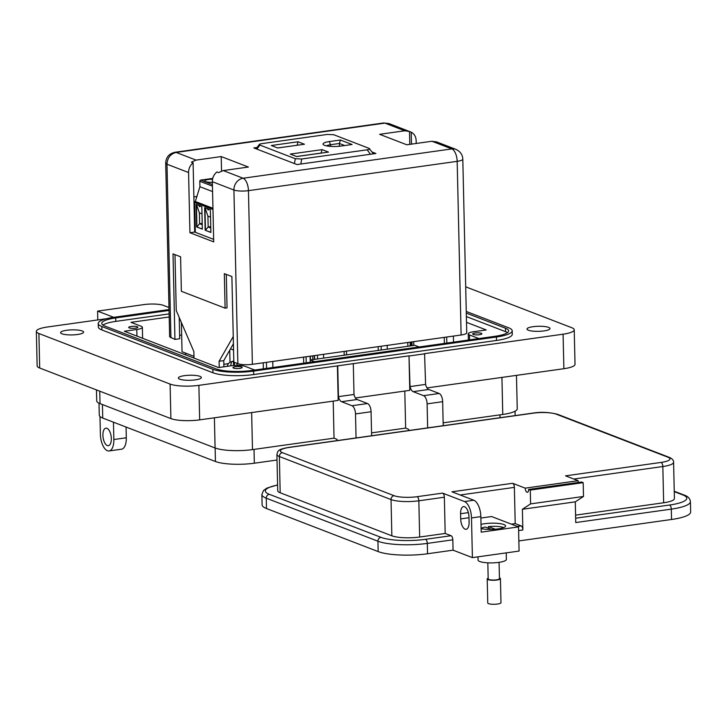 <?xml version="1.0" encoding="UTF-8"?>
<svg xmlns="http://www.w3.org/2000/svg" width="727" height="727" viewBox="0 0 727 727"><rect width="100%" height="100%" fill="white"/><g stroke="black" fill="none" stroke-linecap="round" stroke-linejoin="round"><path stroke-width="1.09" d="M340.409 140.011L329.458 141.547A12.268 2.699 -1.3 0 0 323.351 144.682A12.268 2.699 -1.3 0 0 341.127 146.045L352.077 144.509L340.409 140.011L339.382 143.473L344.743 145.536M328.486 152.088L322.079 149.626L290.291 154.088L296.698 156.559L328.486 152.088M369.062 148.353C370.27 148.917 369.634 149.408 367.144 149.807L301.714 158.995L295.289 158.713L259.93 145.091C258.721 144.519 259.357 144.037 261.847 143.628L327.277 134.44L333.702 134.722L369.062 148.353L373.469 153.824M256.895 149.108L259.93 145.091L259.357 144.409L256.058 148.79M277.705 147.99L304.431 144.237L298.025 141.765L271.298 145.518L277.705 147.99M326.432 145.854A9.578 2.108 178.7 0 1 330.803 144.673L339.382 143.473L339.445 146.245M296.589 156.514L321.043 153.079L322.079 149.626M298.025 141.765L297.107 145.264M277.596 147.945L296.998 145.282M233.249 336.528L219.091 361.274L219.236 367.453M411.482 144.137L411.209 132.16L389.009 123.572L383.656 122.963L174.925 152.279C169.073 153.633 166.001 157.25 165.701 163.139L169.645 336.792L174.953 339.427L173.017 253.868L180.587 256.785L181.368 291.3L225.106 308.157L227.051 307.885L226.288 274.406M194.009 358.093L193.864 351.55L176.252 310.547L174.989 254.623M223.898 366.799L223.762 360.619L219.091 361.274M223.762 360.619L233.412 343.744M212.357 182.323A7.079 1.554 178.7 0 1 204.76 180.941A7.079 1.554 178.7 0 1 208.467 179.478A7.079 1.554 178.7 0 1 212.548 179.215M212.729 178.406L200.707 180.096A1.063 0.918 111.1 0 0 199.798 181.259L199.925 186.712L195.263 201.633A0.709 0.609 111.1 0 0 194.663 202.415L195.336 232.313M205.159 230.241L204.65 207.631L210.367 209.839L210.885 232.449L205.159 230.241L210.875 232.276M196.617 226.942L196.099 204.342L201.824 206.541L202.333 229.15L196.617 226.942L202.333 228.987M212.566 191.583L199.925 186.712M195.581 201.588L212.947 208.285M204.959 207.749L205.477 230.195L208.167 227.015L210.785 228.014M196.417 204.46L196.926 226.906L199.625 223.716L202.233 224.725M205.023 207.777L207.922 216.137L208.167 227.015L210.748 226.651M207.295 208.558L208.122 210.012L208.531 209.758M198.753 205.259L199.58 206.722L199.98 206.468M196.481 204.487L199.38 212.847L199.625 223.716L202.206 223.353M210.53 217.146L207.922 216.137M201.988 213.847L199.38 212.847M174.925 152.279L176.179 152.434C170.472 153.86 167.401 157.786 166.992 164.22L165.701 163.202L165.91 162.657M252.387 364.318L461.118 335.002A10.723 2.354 -1.3 0 0 466.743 332.793L462.799 159.131A10.723 2.354 178.7 0 1 457.174 161.339A10.723 4.925 -98 0 0 451.84 148.917L243.109 178.233A10.723 4.925 82 0 1 248.443 190.656A10.723 2.354 178.7 0 1 233.921 190.02L237.856 363.673A10.723 2.354 -1.3 0 0 252.387 364.318L248.443 190.656L457.174 161.339L461.118 335.002M225.106 308.157L224.325 273.643L231.886 276.56L233.83 362.119L237.856 363.673M411.209 132.16C414.29 133.823 415.944 136.631 416.153 140.565L416.226 143.464M462.799 159.131C462.663 154.806 460.373 151.552 455.938 149.371L455.938 149.371A10.723 9.224 111.1 0 0 451.84 148.917L431.965 141.256L406.82 144.791L379.639 134.313L404.794 130.778L409.51 131.505L409.801 144.373M179.215 317.445L179.705 338.764L174.953 339.427M213.656 239.374L194.672 232.058L193.1 162.793L191.401 162.139L196.054 160.094L221.208 156.569L248.389 167.046L223.234 170.572L243.109 178.233A10.723 9.224 111.1 0 0 233.921 190.02L212.348 181.705L213.711 241.891L189.929 232.722L188.566 172.535L166.992 164.22L170.927 337.873M223.234 170.572L218.582 172.617L216.882 171.963C213.892 174.48 212.384 177.724 212.348 181.705M372.124 152.025L375.904 153.488L296.998 164.566L253.805 147.917L257.058 147.463M436.691 141.983L431.965 141.256M179.624 335.329L181.668 335.038M194.672 232.058L189.929 232.722M193.1 162.793C190.11 165.311 188.602 168.555 188.566 172.535M221.535 170.99L221.208 156.569M193.873 196.908L197.081 196.454M378.267 350.423L378.176 346.643L378.258 350.423M228.478 363.636L223.843 364.291L228.478 363.636M193.855 358.038L193.818 356.275L182.041 351.741L181.377 322.479M314.609 359.365L314.527 355.585M303.713 363.182L303.577 357.121M272.898 367.508L272.761 361.455M266.436 362.337L266.573 368.398M263.229 362.791L263.365 368.843M236.984 363.336L237.029 365.399M234.494 365.472L234.421 362.346M229.741 350.16L230.023 362.255M230.486 348.869L233.558 350.05M453.403 336.083L453.539 342.135A39.285 8.633 178.7 0 0 453.539 342.026M446.687 337.028L446.823 343.08M444.37 343.426L444.233 337.364M410.919 345.834L410.828 342.063M314.291 355.621L314.373 359.392M306.203 362.828L306.067 356.775M413.672 341.663L413.763 345.434M411.964 345.688L411.873 341.917M312.71 355.839L312.792 359.62M314.537 361.664L310.184 359.983L310.129 356.203M411.936 341.908L412.027 345.679M310.384 356.166L310.465 359.947M310.393 359.956L310.311 356.175M233.567 365.118L233.485 361.264L231.513 361.873A14.604 6.716 -98 0 0 230.568 362.019A14.604 6.716 -98 0 0 227.124 366.344M233.485 365.536A48.527 41.757 -68.9 0 1 234.076 362.864L234.43 362.755M231.513 361.873A48.527 41.757 111.1 0 0 230.686 365.845M99.981 416.507L100.39 434.337A14.158 6.507 -98 0 0 107.432 450.74A14.158 6.507 -98 0 0 109.086 450.949A14.158 6.507 -98 0 0 113.848 439.526L126.298 437.772A14.158 6.507 82 0 1 121.536 449.204L109.086 450.949M107.314 445.56A8.851 4.062 82 0 1 102.97 436.4A8.851 4.062 82 0 1 105.888 428.167A8.851 4.062 82 0 1 106.924 428.303A8.851 4.062 82 0 1 111.267 437.463A8.851 4.062 82 0 1 108.35 445.696A8.851 4.062 82 0 1 107.314 445.56M199.961 376.35A11.505 2.526 -1.3 0 0 186.993 375.386A11.505 2.526 -1.3 0 0 178.342 378.031A11.505 2.526 -1.3 0 0 179.723 379.194A11.505 2.526 -1.3 0 0 192.691 380.157A11.505 2.526 -1.3 0 0 201.343 377.513A11.505 2.526 -1.3 0 0 199.961 376.35M548.603 327.386A11.505 2.526 -1.3 0 0 535.635 326.414A11.505 2.526 -1.3 0 0 526.984 329.067A11.505 2.526 -1.3 0 0 528.365 330.222A11.505 2.526 -1.3 0 0 541.333 331.194A11.505 2.526 -1.3 0 0 549.985 328.54A11.505 2.526 -1.3 0 0 548.603 327.386M82.206 330.967A11.505 2.526 -1.3 0 0 69.247 329.994A11.505 2.526 -1.3 0 0 60.595 332.648A11.505 2.526 -1.3 0 0 61.977 333.811A11.505 2.526 -1.3 0 0 74.936 334.774A11.505 2.526 -1.3 0 0 83.587 332.121A11.505 2.526 -1.3 0 0 82.206 330.967M481.329 333.293A4.598 1.009 -1.3 0 0 476.14 332.902A4.598 1.009 -1.3 0 0 472.686 333.966A4.598 1.009 -1.3 0 0 473.232 334.429A4.598 1.009 -1.3 0 0 478.421 334.82A4.598 1.009 -1.3 0 0 481.883 333.757A4.598 1.009 -1.3 0 0 481.329 333.293M137.339 326.759A4.598 1.009 -1.3 0 0 132.16 326.368A4.598 1.009 -1.3 0 0 128.697 327.432A4.598 1.009 -1.3 0 0 129.252 327.895A4.598 1.009 -1.3 0 0 134.431 328.286A4.598 1.009 -1.3 0 0 137.894 327.223A4.598 1.009 -1.3 0 0 137.339 326.759M241.637 366.962A4.598 1.009 -1.3 0 0 236.448 366.572A4.598 1.009 -1.3 0 0 232.985 367.635A4.598 1.009 -1.3 0 0 233.54 368.098A4.598 1.009 -1.3 0 0 238.729 368.48A4.598 1.009 -1.3 0 0 242.191 367.426A4.598 1.009 -1.3 0 0 241.637 366.962M337.764 440.507A7.079 3.253 -98 0 0 336.065 438.935L334.038 438.163L252.487 449.613A27.608 6.07 178.7 0 1 215.083 447.968L100.026 403.621A27.608 6.07 178.7 0 1 96.709 400.831L96.455 389.908M516.479 375.368L517.242 408.774A27.608 6.07 178.7 0 1 502.766 414.463L443.143 422.832M409.365 430.457A7.079 3.253 -98 0 0 407.656 428.885L405.639 428.103L371.552 432.892M334.038 438.163L333.202 401.113M405.639 428.103L404.803 391.053M97.791 319.925L97.591 311.111L144.282 304.549A14.158 3.108 178.7 0 1 163.466 305.395L168.973 307.521M126.053 427.049L126.298 437.772M113.457 422.187L113.848 439.526M113.721 317.326L97.591 311.111M355.439 397.987L409.783 390.354L409.001 355.839L337.401 365.89L338.191 400.413L199.661 419.87A21.237 4.671 178.7 0 1 170.89 418.598L39.685 368.026A21.237 4.671 178.7 0 1 37.132 365.881L36.35 331.367A21.237 4.671 178.7 0 1 47.491 326.996L106.533 318.699M337.737 366.026L338.437 396.642A7.079 3.253 -98 0 0 341.554 401.704L351.986 405.73A7.079 3.253 82 0 1 355.503 413.927L356.048 437.945M353.304 363.836L354.004 394.461A7.079 3.253 -98 0 0 357.121 399.523L367.544 403.54A7.079 3.253 82 0 1 371.07 411.736L371.615 435.755M409.001 355.839L410.037 386.591A7.079 3.253 -98 0 0 413.145 391.653L423.577 395.67A7.079 3.253 82 0 1 427.103 403.867L427.649 427.885M465.698 286.829L571.676 327.677A21.237 4.671 178.7 0 1 574.23 329.822A21.237 4.671 178.7 0 1 563.089 334.193L424.568 353.649L425.595 384.401A7.079 3.253 -98 0 0 428.712 389.463L439.144 393.48A7.079 3.253 82 0 1 442.661 401.686L443.206 425.704M574.23 329.822L575.012 364.336A21.237 4.671 178.7 0 1 563.87 368.707L427.04 387.927M98.218 323.479L98.299 326.932A30.08 6.616 -1.3 0 0 101.916 329.967L212.938 372.76A30.08 6.616 -1.3 0 0 253.696 374.55L496.505 340.454A30.08 6.616 -1.3 0 0 512.281 334.256L512.199 330.803A30.08 6.616 178.7 0 1 496.423 337.001L253.614 371.097A30.08 6.616 178.7 0 1 212.857 369.307L101.835 326.514A30.08 6.616 178.7 0 1 98.218 323.479A30.08 6.616 178.7 0 1 113.994 317.29L169.018 309.557M337.401 365.89L198.88 385.346A21.237 4.671 178.7 0 1 170.109 384.083L38.904 333.511A21.237 4.671 178.7 0 1 36.35 331.367M424.904 353.776L409.337 355.966M354.004 394.461L338.437 396.642M425.595 384.401L410.037 386.591M466.261 311.456L508.582 327.768A30.08 6.616 178.7 0 1 512.199 330.803M169.046 310.438L115.684 317.935A26.545 5.834 -1.3 0 0 101.762 323.397A26.545 5.834 -1.3 0 0 104.952 326.078L215.974 368.871A26.545 5.834 -1.3 0 0 251.933 370.452L494.742 336.347A26.545 5.834 -1.3 0 0 508.664 330.885A26.545 5.834 -1.3 0 0 505.474 328.204L466.298 313.11M169.191 316.981L130.987 322.343L141.074 326.232A10.614 2.335 178.7 0 1 142.356 327.304A10.614 2.335 178.7 0 1 136.785 329.495L124.335 331.239L218.536 367.553L230.986 365.799A10.614 2.335 178.7 0 1 245.372 366.435L254.768 370.052M478.893 338.573L469.497 334.956A10.614 2.335 178.7 0 1 468.224 333.884A10.614 2.335 178.7 0 1 473.795 331.694L486.245 329.949L466.507 322.343M102.989 325.096A26.545 5.834 178.7 0 1 115.757 321.389L169.118 313.891M466.37 316.563L505.547 331.657A26.545 5.834 178.7 0 1 507.51 332.639M310.238 362.264L310.184 359.983L414.781 345.298L419.125 346.97M277.023 460.027L254.332 463.208A28.707 6.307 178.7 0 1 215.437 461.5L102.734 418.061A28.707 6.307 178.7 0 1 99.281 415.162L99.008 403.185M477.993 556.837L478.066 560.09A14.149 3.108 -1.3 0 0 498.94 562.362A14.149 3.108 -1.3 0 0 506.365 559.445L506.21 552.874M481.01 524.421A14.149 3.108 178.7 0 1 484.727 523.704A14.149 3.108 178.7 0 1 505.601 525.975A14.149 3.108 178.7 0 1 498.177 528.883A14.149 3.108 178.7 0 1 481.11 528.638M460.573 513.725L460.691 518.905A8.842 4.062 -98 0 0 466.125 529.283A8.842 4.062 -98 0 0 469.097 522.14L468.979 516.97A8.842 4.062 -98 0 0 463.544 506.583A8.842 4.062 -98 0 0 460.573 513.725L468.37 512.626M445.178 533.445L444.361 497.213A3.535 1.627 -98 0 0 442.598 493.115L464.462 501.539A14.149 6.507 82 0 1 471.496 517.942L472.405 557.627L453.057 550.166L452.83 539.816A3.535 1.627 -98 0 0 451.067 535.717L445.178 533.445L419.661 537.035A20.52 4.507 178.7 0 1 391.853 535.808L280.186 492.77A20.52 4.507 178.7 0 1 277.723 490.698L276.896 454.466A20.52 4.507 178.7 0 0 279.368 456.529L280.186 492.77M452.83 539.816L427.303 543.405L427.54 553.756L453.057 550.166M480.865 518.051L491.625 516.543L518.533 526.911L519.087 551.066L472.405 557.627M427.54 553.756A36.441 8.015 178.7 0 1 378.167 551.584L266.491 508.536A36.441 8.015 178.7 0 1 262.111 504.865L261.874 494.514A36.441 8.015 -1.3 0 0 266.264 498.186L377.931 541.224A36.441 8.015 -1.3 0 0 427.303 543.405A3.535 1.627 82 0 0 425.549 539.307L451.067 535.717M671.539 519.487L671.303 509.127A36.441 8.015 178.7 0 0 690.414 501.63L690.65 511.981A36.441 8.015 178.7 0 1 671.539 519.487L518.851 540.933M518.533 526.911L481.192 532.155L480.838 516.624A14.149 6.507 -98 0 0 473.795 500.231L451.93 491.806L512.626 483.282L525.23 488.144L578.138 480.711L565.524 475.849L661.07 462.427A16.985 3.735 -1.3 0 0 667.94 457.219L556.273 414.181A16.985 3.735 -1.3 0 0 533.254 413.163L289.264 447.432A16.985 3.735 -1.3 0 0 282.394 452.648L394.07 495.687A16.985 3.735 -1.3 0 0 417.08 496.695L442.598 493.115M690.414 501.63C690.032 498.522 687.96 496.341 684.198 495.087A3.535 3.044 111.1 0 0 682.844 494.942A32.906 7.234 178.7 0 1 669.54 505.029A3.535 1.627 -98 0 1 671.303 509.127L575.757 522.549L575.284 501.848L522.377 509.273L522.849 529.983A3.535 1.627 -98 0 0 521.086 525.885L515.207 523.613L514.38 487.381A3.535 1.627 -98 0 0 512.626 483.282M578.138 480.711A3.535 1.627 -98 0 0 578.383 482.446M575.284 501.848L583.499 496.459L583.19 482.655L581.509 482.01L528.602 489.435L530.283 490.089L530.592 503.893L522.377 509.273M525.23 488.144A3.535 1.627 -98 0 0 527.411 492.297A3.535 1.627 -98 0 0 528.602 489.435M511.372 524.149L515.207 523.613M583.499 496.459L530.592 503.893M575.593 515.134L663.651 502.766A20.52 4.507 -1.3 0 0 674.42 498.54L673.593 462.299C673.729 460.309 672.293 458.664 669.285 457.374A3.535 3.044 -68.9 0 0 667.94 457.219M583.19 482.655L530.283 490.089M488.48 528.238L488.444 526.593L495.232 529.211M503.693 527.593A12.314 2.708 -1.3 0 0 488.444 526.593M487.826 562.816L488.19 578.937A5.634 1.236 -1.3 0 0 496.496 579.837A5.634 1.236 -1.3 0 0 499.449 578.674L499.076 562.344M488.171 578.174A6.616 1.454 -1.3 0 0 487.208 578.956L487.753 602.983A6.616 1.454 -1.3 0 0 497.504 604.037A6.616 1.454 -1.3 0 0 500.976 602.683L500.43 578.656A6.616 1.454 -1.3 0 0 499.431 577.92M487.208 578.956A6.616 1.454 -1.3 0 0 496.959 580.019A6.616 1.454 -1.3 0 0 500.43 578.656M491.507 529.401L485.345 527.03A12.314 2.708 178.7 0 0 481.101 528.375M330.84 146.409L329.458 141.547M367.144 149.807L370.47 154.251M295.289 158.713L294.444 163.584M300.842 164.029L301.714 158.995M212.975 209.476L194.663 202.415M200.707 180.096L212.411 184.603M212.947 208.449L195.263 201.633M212.448 186.13L199.798 181.259M404.794 130.778L384.91 123.117L176.179 152.434L196.054 160.094M381.221 350.005L381.139 346.234M407.774 342.49L407.856 346.27M387.2 345.38L387.282 349.151M317.563 358.947L317.481 355.176M323.633 358.093L323.542 354.322M344.207 355.203L344.116 351.432M185.63 353.122L185.676 354.885M185.567 354.84L185.53 353.077L185.567 354.84M252.487 449.613L251.642 412.563M214.401 417.798L215.083 447.968M502.766 414.463L501.921 377.413M100.026 403.621L99.744 391.171M170.109 384.083L170.89 418.598M199.661 419.87L198.88 385.346M39.685 368.026L38.904 333.511M371.07 411.736L355.503 413.927M367.544 403.54L351.986 405.73M357.121 399.523L341.554 401.704M442.661 401.686L427.103 403.867M439.144 393.48L423.577 395.67M428.712 389.463L413.145 391.653M563.87 368.707L563.089 334.193M496.423 337.001L496.505 340.454M253.614 371.097L253.696 374.55M212.857 369.307L212.938 372.76M101.835 326.514L101.916 329.967M115.757 321.389L115.684 317.935M505.547 331.657L505.474 328.204M136.94 336.101L136.785 329.495M469.497 334.956L469.615 339.882M102.734 418.061L102.425 404.548M215.437 461.5L215.128 447.986M254.332 463.208L254.014 449.395M500.003 417.725L499.94 414.863M468.997 517.733L460.691 518.905M444.361 497.213L418.834 500.803L419.661 537.035M277.587 485.045A32.906 7.234 -1.3 0 0 269.29 494.296L380.966 537.335A32.906 7.234 -1.3 0 0 425.549 539.307M480.838 516.624L471.496 517.942M473.795 500.231L464.462 501.539M417.08 496.695A3.535 1.627 82 0 1 418.834 500.803A20.52 4.507 178.7 0 1 391.035 499.576L391.853 535.808M380.966 537.335A3.535 3.044 111.1 0 0 377.931 541.224L378.167 551.584M269.29 494.296A3.535 3.044 111.1 0 0 266.264 498.186L266.491 508.536M394.07 495.687A3.535 3.044 111.1 0 0 391.035 499.576L279.368 456.529A3.535 3.044 111.1 0 1 282.394 452.648M522.849 529.983L518.615 530.574M289.264 447.432A3.535 1.627 -98 0 0 288.846 447.387C276.478 449.522 278.059 451.422 276.896 454.466M533.254 413.163A3.535 1.627 -98 0 0 532.846 413.109L288.846 447.387M556.273 414.181A3.535 3.044 -68.9 0 1 557.618 414.326C549.23 412.182 540.97 411.782 532.846 413.109M661.07 462.427A3.535 1.627 82 0 1 662.833 466.525A20.52 4.507 -1.3 0 0 673.593 462.299M573.794 479.038L662.833 466.525L663.651 502.766M460.2 494.987L514.38 487.381M517.26 526.421L521.086 525.885M669.54 505.029L575.657 518.215M674.265 491.634L682.844 494.942M455.938 149.371L436.064 141.71M389.009 123.572L383.656 122.963M410.146 342.153L410.228 345.934M346.488 351.096L346.57 354.876M230.568 362.019L233.803 360.992M142.601 338.282L142.356 327.304M468.361 340.054L468.224 333.884M515.143 415.599L515.043 411.228M277.587 484.909L267 488.062L263.501 490.507L261.874 494.514M557.618 414.326L669.285 457.374M674.256 491.252L684.198 495.087"/></g></svg>
